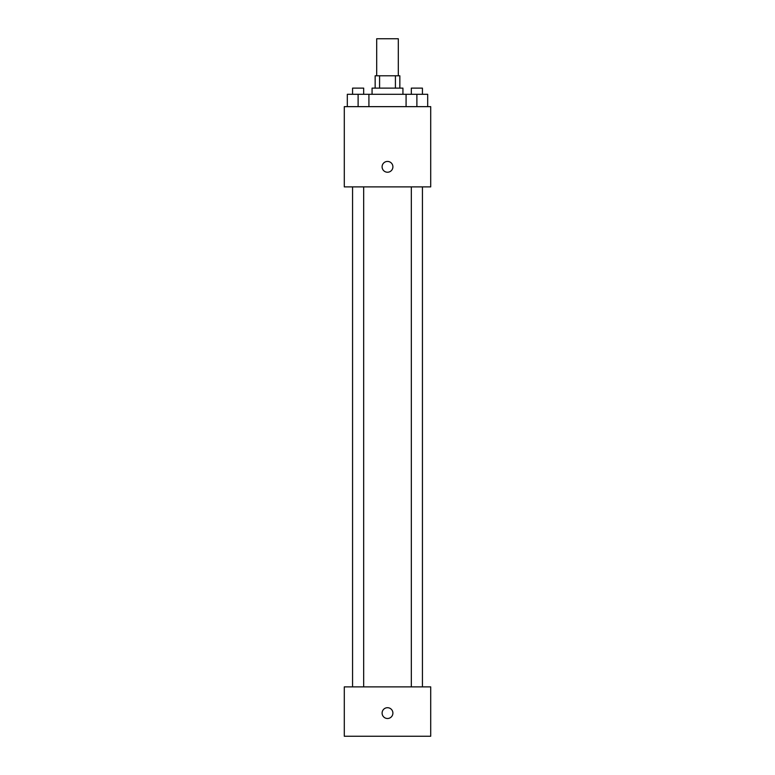 <?xml version="1.0" encoding="UTF-8"?>
<svg xmlns="http://www.w3.org/2000/svg" width="775" height="775" viewBox="0 0 775 775"><rect width="100%" height="100%" fill="white"/><g stroke="black" fill="none" stroke-linecap="round" stroke-linejoin="round"><path stroke-width="1.16" d="M398.302 75.785L398.302 38.75L376.698 38.75L376.698 75.785M379.585 88.127L379.585 75.785L375.158 75.785L375.158 88.127M379.585 75.785L399.842 75.785L399.842 88.127M395.415 88.127L395.415 75.785M372.068 94.308L372.068 88.127L402.932 88.127L402.932 94.308M406.081 106.65L406.081 94.308L347.316 94.308L347.316 106.65M344.294 106.65L430.706 106.65L430.706 186.891L344.294 186.891L344.294 106.65M387.5 172.234A5.406 5.406 0 0 1 382.821 164.126A5.406 5.406 0 0 1 392.179 164.126A5.406 5.406 0 0 1 387.5 172.234M344.294 686.873L430.706 686.873L430.706 736.25L344.294 736.25L344.294 686.873M387.5 718.502A5.406 5.406 0 0 1 382.821 710.404A5.406 5.406 0 0 1 392.179 710.404A5.406 5.406 0 0 1 387.5 718.502M406.081 94.308L427.684 94.308L427.684 106.65L427.684 94.308M416.882 106.65L416.882 94.308M422.433 94.308L422.433 88.127L411.322 88.127L411.322 94.308M358.118 106.65L358.118 94.308M368.919 106.65L368.919 94.308L368.919 106.65M363.678 94.308L363.678 88.127L352.567 88.127L352.567 94.308M411.322 186.891L411.322 686.873M422.433 186.891L422.433 686.873M363.678 686.873L363.678 186.891M352.567 686.873L352.567 186.891"/></g></svg>
